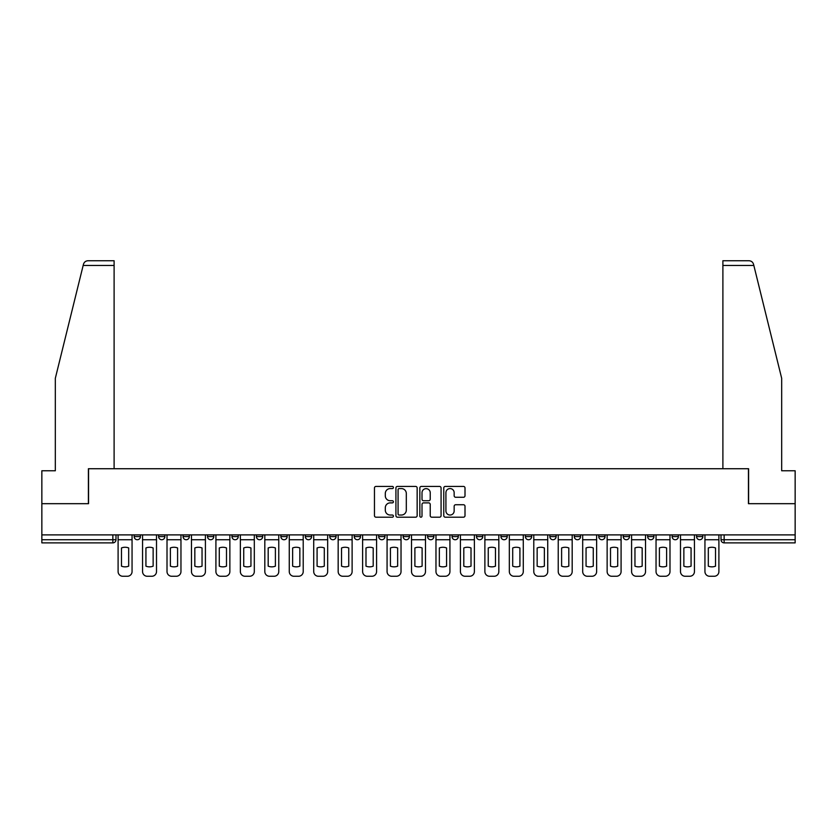 <?xml version="1.0" encoding="UTF-8"?>
<svg xmlns="http://www.w3.org/2000/svg" width="837" height="837" viewBox="0 0 837 837"><rect width="100%" height="100%" fill="white"/><g stroke="black" fill="none" stroke-linecap="round" stroke-linejoin="round"><path stroke-width="1.26" d="M393.421 487.5A1.078 1.078 0 0 0 392.344 486.423L376.001 486.423A1.538 1.538 0 0 0 374.463 487.961L374.463 515.655A1.538 1.538 0 0 0 376.001 517.193L392.344 517.193A1.078 1.078 0 0 0 393.421 516.115A1.078 1.078 0 0 0 392.344 515.037L390.23 515.037A4.928 4.928 0 0 1 385.302 510.12L385.302 507.808A4.928 4.928 0 0 1 390.23 502.88L392.344 502.88A1.078 1.078 0 0 0 393.421 501.813A1.078 1.078 0 0 0 392.344 500.735L390.23 500.735A4.928 4.928 0 0 1 385.302 495.807L385.302 493.495A4.928 4.928 0 0 1 390.23 488.578L392.344 488.578A1.078 1.078 0 0 0 393.421 487.5M647.66 536.601L647.66 534.885L647.66 536.601A3.139 3.139 0 0 0 650.788 539.739A3.139 3.139 0 0 1 647.66 536.601L653.927 536.601A3.139 3.139 0 0 1 650.788 539.739M623.209 536.601L623.209 534.885L623.209 536.601A3.139 3.139 0 0 0 626.338 539.739A3.139 3.139 0 0 1 623.209 536.601L629.476 536.601A3.139 3.139 0 0 1 626.338 539.739M549.846 534.885L549.846 536.601L556.124 536.601A3.139 3.139 0 0 1 552.985 539.739A3.139 3.139 0 0 1 549.846 536.601L549.846 534.885M525.395 534.885L525.395 536.601L531.662 536.601A3.139 3.139 0 0 1 528.534 539.739A3.139 3.139 0 0 1 525.395 536.601L525.395 534.885M378.69 534.885L378.69 536.601L384.957 536.601A3.139 3.139 0 0 1 381.818 539.739A3.139 3.139 0 0 1 378.69 536.601L378.69 534.885M354.239 534.885L354.239 536.601L360.506 536.601A3.139 3.139 0 0 1 357.368 539.739A3.139 3.139 0 0 1 354.239 536.601L354.239 534.885M231.975 536.601L231.975 534.885L231.975 536.601A3.139 3.139 0 0 0 235.113 539.739A3.139 3.139 0 0 1 231.975 536.601L238.252 536.601A3.139 3.139 0 0 1 235.113 539.739M207.524 534.885L207.524 536.601L213.791 536.601A3.139 3.139 0 0 1 210.662 539.739A3.139 3.139 0 0 1 207.524 536.601L207.524 534.885M183.073 534.885L183.073 536.601L189.34 536.601A3.139 3.139 0 0 1 186.212 539.739A3.139 3.139 0 0 1 183.073 536.601L183.073 534.885M158.622 536.601L158.622 534.885L158.622 536.601A3.139 3.139 0 0 0 161.761 539.739A3.139 3.139 0 0 1 158.622 536.601L164.889 536.601A3.139 3.139 0 0 1 161.761 539.739A3.139 3.139 0 0 0 164.889 536.601A3.139 3.139 0 0 1 161.761 539.739M134.171 536.601L134.171 534.885L134.171 536.601A3.139 3.139 0 0 0 137.31 539.739A3.139 3.139 0 0 1 134.171 536.601L140.438 536.601A3.139 3.139 0 0 1 137.31 539.739A3.139 3.139 0 0 0 140.438 536.601A3.139 3.139 0 0 1 137.31 539.739M463.468 497.272A1.538 1.538 0 0 0 465.006 495.734L465.006 487.961A1.538 1.538 0 0 0 463.468 486.423L445.305 486.423A1.538 1.538 0 0 0 443.767 487.961L443.767 515.655A1.538 1.538 0 0 0 445.305 517.193L463.468 517.193A1.538 1.538 0 0 0 465.006 515.655L465.006 506.27A1.538 1.538 0 0 0 463.468 504.732L455.694 504.732A1.538 1.538 0 0 0 454.156 506.27L454.156 510.926A4.112 4.112 0 0 1 450.044 515.037A4.112 4.112 0 0 1 445.922 510.926L445.922 492.69A4.112 4.112 0 0 1 450.044 488.578A4.112 4.112 0 0 1 454.156 492.69L454.156 495.734A1.538 1.538 0 0 0 455.694 497.272L463.468 497.272M83.166 265.444L83.449 264.314C84.16 262.086 85.677 260.903 88.011 260.736L114.104 260.736L114.104 265.444L83.166 265.444L55.326 378.293L55.326 470.771L41.85 470.771L41.85 503.686L88.555 503.686L88.555 468.73L748.445 468.73L748.445 503.686L795.15 503.686L795.15 534.885L41.85 534.885L41.85 539.739L115.987 539.739L115.987 534.885M114.104 265.444L114.104 468.73L88.398 468.73L88.398 503.686L41.85 503.686L41.85 534.885M417.15 487.961A1.538 1.538 0 0 0 415.612 486.423L397.46 486.423A1.538 1.538 0 0 0 395.922 487.961L395.922 515.655A1.538 1.538 0 0 0 397.46 517.193L415.612 517.193A1.538 1.538 0 0 0 417.15 515.655L417.15 487.961M421.388 486.423L439.54 486.423A1.538 1.538 0 0 1 441.078 487.961L441.078 515.655A1.538 1.538 0 0 1 439.54 517.193L431.766 517.193A1.538 1.538 0 0 1 430.228 515.655L430.228 504.429A1.538 1.538 0 0 0 428.69 502.88L423.543 502.88A1.538 1.538 0 0 0 422.005 504.429L422.005 516.115A1.078 1.078 0 0 1 420.927 517.193A1.078 1.078 0 0 1 419.85 516.115L419.85 487.961A1.538 1.538 0 0 1 421.388 486.423M721.013 534.885L721.013 539.739L795.15 539.739L795.15 542.878L724.141 542.878A3.139 3.139 0 0 1 721.013 539.739M795.15 534.885L795.15 539.739M112.859 534.885L112.859 542.878A3.139 3.139 0 0 0 115.987 539.739A3.139 3.139 0 0 1 112.859 542.878L41.85 542.878L41.85 539.739M702.829 534.885L702.829 536.601A3.139 3.139 0 0 1 699.69 539.739A3.139 3.139 0 0 1 696.562 536.601L702.829 536.601L702.829 534.885M696.562 534.885L696.562 536.601M678.378 534.885L678.378 536.601A3.139 3.139 0 0 1 675.239 539.739A3.139 3.139 0 0 1 672.111 536.601L678.378 536.601M672.111 534.885L672.111 536.601M653.927 534.885L653.927 536.601L653.927 534.885M629.476 534.885L629.476 536.601L629.476 534.885M605.025 534.885L605.025 536.601A3.139 3.139 0 0 1 601.887 539.739A3.139 3.139 0 0 1 598.748 536.601L605.025 536.601L605.025 534.885M598.748 534.885L598.748 536.601M580.575 534.885L580.575 536.601A3.139 3.139 0 0 1 577.436 539.739A3.139 3.139 0 0 1 574.297 536.601L580.575 536.601A3.139 3.139 0 0 1 577.436 539.739A3.139 3.139 0 0 0 580.575 536.601M574.297 534.885L574.297 536.601M556.124 534.885L556.124 536.601L556.124 534.885M531.662 534.885L531.662 536.601L531.662 534.885M507.212 534.885L507.212 536.601A3.139 3.139 0 0 1 504.083 539.739A3.139 3.139 0 0 1 500.944 536.601L507.212 536.601M500.944 534.885L500.944 536.601M482.761 534.885L482.761 536.601A3.139 3.139 0 0 1 479.632 539.739A3.139 3.139 0 0 1 476.494 536.601L482.761 536.601A3.139 3.139 0 0 1 479.632 539.739A3.139 3.139 0 0 0 482.761 536.601M476.494 534.885L476.494 536.601M458.31 534.885L458.31 536.601A3.139 3.139 0 0 1 455.182 539.739A3.139 3.139 0 0 1 452.043 536.601A3.139 3.139 0 0 0 455.182 539.739M452.043 534.885L452.043 536.601L458.31 536.601M433.859 534.885L433.859 536.601A3.139 3.139 0 0 1 430.731 539.739A3.139 3.139 0 0 1 427.592 536.601L433.859 536.601L433.859 534.885M427.592 534.885L427.592 536.601M409.408 534.885L409.408 536.601A3.139 3.139 0 0 1 406.269 539.739A3.139 3.139 0 0 1 403.141 536.601L409.408 536.601A3.139 3.139 0 0 1 406.269 539.739A3.139 3.139 0 0 0 409.408 536.601L409.408 534.885M403.141 534.885L403.141 536.601M384.957 534.885L384.957 536.601M360.506 534.885L360.506 536.601L360.506 534.885M336.055 534.885L336.055 536.601A3.139 3.139 0 0 1 332.917 539.739A3.139 3.139 0 0 1 329.788 536.601L336.055 536.601L336.055 534.885M329.788 534.885L329.788 536.601M311.605 534.885L311.605 536.601A3.139 3.139 0 0 1 308.466 539.739A3.139 3.139 0 0 1 305.338 536.601L311.605 536.601M305.338 534.885L305.338 536.601M287.154 534.885L287.154 536.601A3.139 3.139 0 0 1 284.015 539.739A3.139 3.139 0 0 1 280.876 536.601A3.139 3.139 0 0 0 284.015 539.739M280.876 534.885L280.876 536.601L287.154 536.601M262.703 534.885L262.703 536.601A3.139 3.139 0 0 1 259.564 539.739A3.139 3.139 0 0 1 256.425 536.601A3.139 3.139 0 0 0 259.564 539.739A3.139 3.139 0 0 0 262.703 536.601A3.139 3.139 0 0 1 259.564 539.739M256.425 534.885L256.425 536.601L262.703 536.601M238.252 534.885L238.252 536.601M213.791 534.885L213.791 536.601A3.139 3.139 0 0 1 210.662 539.739A3.139 3.139 0 0 0 213.791 536.601L213.791 534.885M189.34 534.885L189.34 536.601A3.139 3.139 0 0 1 186.212 539.739A3.139 3.139 0 0 0 189.34 536.601L189.34 534.885M164.889 534.885L164.889 536.601L164.889 534.885M140.438 534.885L140.438 536.601L140.438 534.885M399.155 488.578A1.078 1.078 0 0 0 398.077 489.655L398.077 513.96A1.078 1.078 0 0 0 399.155 515.037L401.383 515.037A4.928 4.928 0 0 0 406.311 510.12L406.311 493.495A4.928 4.928 0 0 0 401.383 488.578L399.155 488.578M430.228 492.773A4.112 4.112 0 0 0 426.117 488.651A4.112 4.112 0 0 0 422.005 492.773L422.005 499.197A1.538 1.538 0 0 0 423.543 500.735L428.69 500.735A1.538 1.538 0 0 0 430.228 499.197L430.228 492.773M118.101 539.739L118.101 571.556A4.698 4.698 0 0 0 122.809 576.264L127.35 576.264A4.698 4.698 0 0 0 132.058 571.556L132.058 539.739L118.101 539.739L118.101 534.885M132.058 539.739L132.058 534.885M128.689 566.157L128.689 547.953A9.72 9.72 0 0 0 121.47 547.953L121.47 566.157A9.72 9.72 0 0 0 128.689 566.157M83.449 264.314C83.878 263.048 83.878 263.048 83.449 264.314M753.834 265.444L753.551 264.314C753.122 263.048 753.122 263.048 753.551 264.314C753.122 263.048 753.122 263.048 753.551 264.314C752.84 262.086 751.323 260.903 748.989 260.736L722.896 260.736L722.896 468.73L748.602 468.73L748.602 503.686L795.15 503.686L795.15 470.771L781.674 470.771L781.674 378.293L753.834 265.444L722.896 265.444M142.552 539.739L142.552 571.556A4.698 4.698 0 0 0 147.26 576.264L151.8 576.264A4.698 4.698 0 0 0 156.509 571.556L156.509 539.739L142.552 539.739L142.552 534.885M156.509 539.739L156.509 534.885M153.14 566.157L153.14 547.953A9.72 9.72 0 0 0 145.931 547.953L145.931 566.157A9.72 9.72 0 0 0 153.14 566.157M167.013 539.739L167.013 571.556A4.698 4.698 0 0 0 171.711 576.264L176.251 576.264A4.698 4.698 0 0 0 180.959 571.556L180.959 539.739L167.013 539.739L167.013 534.885M180.959 539.739L180.959 534.885M177.59 566.157L177.59 547.953A9.72 9.72 0 0 0 170.382 547.953L170.382 566.157A9.72 9.72 0 0 0 177.59 566.157M191.464 539.739L191.464 571.556A4.698 4.698 0 0 0 196.161 576.264L200.713 576.264A4.698 4.698 0 0 0 205.41 571.556L205.41 539.739L191.464 539.739L191.464 534.885M205.41 539.739L205.41 534.885M202.041 566.157L202.041 547.953A9.72 9.72 0 0 0 194.833 547.953L194.833 566.157A9.72 9.72 0 0 0 202.041 566.157M215.915 539.739L215.915 571.556A4.698 4.698 0 0 0 220.612 576.264L225.163 576.264A4.698 4.698 0 0 0 229.861 571.556L229.861 539.739L215.915 539.739L215.915 534.885M229.861 539.739L229.861 534.885M226.492 566.157L226.492 547.953A9.72 9.72 0 0 0 219.284 547.953L219.284 566.157A9.72 9.72 0 0 0 226.492 566.157M240.365 539.739L240.365 571.556A4.698 4.698 0 0 0 245.063 576.264L249.614 576.264A4.698 4.698 0 0 0 254.312 571.556L254.312 539.739L240.365 539.739L240.365 534.885M254.312 539.739L254.312 534.885M250.943 566.157L250.943 547.953A9.72 9.72 0 0 0 243.734 547.953L243.734 566.157A9.72 9.72 0 0 0 250.943 566.157M264.816 539.739L264.816 571.556A4.698 4.698 0 0 0 269.514 576.264L274.065 576.264A4.698 4.698 0 0 0 278.763 571.556L278.763 539.739L264.816 539.739L264.816 534.885M278.763 539.739L278.763 534.885M275.394 566.157L275.394 547.953A9.72 9.72 0 0 0 268.185 547.953L268.185 566.157A9.72 9.72 0 0 0 275.394 566.157M289.267 539.739L289.267 571.556A4.698 4.698 0 0 0 293.965 576.264L298.516 576.264A4.698 4.698 0 0 0 303.214 571.556L303.214 539.739L289.267 539.739L289.267 534.885M303.214 539.739L303.214 534.885M299.845 566.157L299.845 547.953A9.72 9.72 0 0 0 292.636 547.953L292.636 566.157A9.72 9.72 0 0 0 299.845 566.157M313.718 539.739L313.718 571.556A4.698 4.698 0 0 0 318.416 576.264L322.967 576.264A4.698 4.698 0 0 0 327.665 571.556L327.665 539.739L313.718 539.739L313.718 534.885M327.665 539.739L327.665 534.885M324.296 566.157L324.296 547.953A9.72 9.72 0 0 0 317.087 547.953L317.087 566.157A9.72 9.72 0 0 0 324.296 566.157M338.169 539.739L338.169 571.556A4.698 4.698 0 0 0 342.877 576.264L347.418 576.264A4.698 4.698 0 0 0 352.115 571.556L352.115 539.739L338.169 539.739L338.169 534.885M352.115 539.739L352.115 534.885M348.747 566.157L348.747 547.953A9.72 9.72 0 0 0 341.538 547.953L341.538 566.157A9.72 9.72 0 0 0 348.747 566.157M362.62 539.739L362.62 571.556A4.698 4.698 0 0 0 367.328 576.264L371.869 576.264A4.698 4.698 0 0 0 376.577 571.556L376.577 539.739L362.62 539.739L362.62 534.885M376.577 539.739L376.577 534.885M373.197 566.157L373.197 547.953A9.72 9.72 0 0 0 365.989 547.953L365.989 566.157A9.72 9.72 0 0 0 373.197 566.157M387.071 539.739L387.071 571.556A4.698 4.698 0 0 0 391.779 576.264L396.319 576.264A4.698 4.698 0 0 0 401.028 571.556L401.028 539.739L387.071 539.739L387.071 534.885M401.028 539.739L401.028 534.885M397.648 566.157L397.648 547.953A9.72 9.72 0 0 0 390.44 547.953L390.44 566.157A9.72 9.72 0 0 0 397.648 566.157M411.522 539.739L411.522 571.556A4.698 4.698 0 0 0 416.23 576.264L420.77 576.264A4.698 4.698 0 0 0 425.478 571.556L425.478 539.739L411.522 539.739L411.522 534.885M425.478 539.739L425.478 534.885M422.11 566.157L422.11 547.953A9.72 9.72 0 0 0 414.89 547.953L414.89 566.157A9.72 9.72 0 0 0 422.11 566.157M435.972 539.739L435.972 571.556A4.698 4.698 0 0 0 440.68 576.264L445.221 576.264A4.698 4.698 0 0 0 449.929 571.556L449.929 539.739L435.972 539.739L435.972 534.885M449.929 539.739L449.929 534.885M446.56 566.157L446.56 547.953A9.72 9.72 0 0 0 439.352 547.953L439.352 566.157A9.72 9.72 0 0 0 446.56 566.157M460.423 539.739L460.423 571.556A4.698 4.698 0 0 0 465.131 576.264L469.672 576.264A4.698 4.698 0 0 0 474.38 571.556L474.38 539.739L460.423 539.739L460.423 534.885M474.38 539.739L474.38 534.885M471.011 566.157L471.011 547.953A9.72 9.72 0 0 0 463.803 547.953L463.803 566.157A9.72 9.72 0 0 0 471.011 566.157M484.885 539.739L484.885 571.556A4.698 4.698 0 0 0 489.582 576.264L494.123 576.264A4.698 4.698 0 0 0 498.831 571.556L498.831 539.739L484.885 539.739L484.885 534.885M498.831 539.739L498.831 534.885M495.462 566.157L495.462 547.953A9.72 9.72 0 0 0 488.253 547.953L488.253 566.157A9.72 9.72 0 0 0 495.462 566.157M509.335 539.739L509.335 571.556A4.698 4.698 0 0 0 514.033 576.264L518.584 576.264A4.698 4.698 0 0 0 523.282 571.556L523.282 539.739L509.335 539.739L509.335 534.885M523.282 539.739L523.282 534.885M519.913 566.157L519.913 547.953A9.72 9.72 0 0 0 512.704 547.953L512.704 566.157A9.72 9.72 0 0 0 519.913 566.157M533.786 539.739L533.786 571.556A4.698 4.698 0 0 0 538.484 576.264L543.035 576.264A4.698 4.698 0 0 0 547.733 571.556L547.733 539.739L533.786 539.739L533.786 534.885M547.733 539.739L547.733 534.885M544.364 566.157L544.364 547.953A9.72 9.72 0 0 0 537.155 547.953L537.155 566.157A9.72 9.72 0 0 0 544.364 566.157M558.237 539.739L558.237 571.556A4.698 4.698 0 0 0 562.935 576.264L567.486 576.264A4.698 4.698 0 0 0 572.184 571.556L572.184 539.739L558.237 539.739L558.237 534.885M572.184 539.739L572.184 534.885M568.815 566.157L568.815 547.953A9.72 9.72 0 0 0 561.606 547.953L561.606 566.157A9.72 9.72 0 0 0 568.815 566.157M582.688 539.739L582.688 571.556A4.698 4.698 0 0 0 587.386 576.264L591.937 576.264A4.698 4.698 0 0 0 596.635 571.556L596.635 539.739L582.688 539.739L582.688 534.885M596.635 539.739L596.635 534.885M593.266 566.157L593.266 547.953A9.72 9.72 0 0 0 586.057 547.953L586.057 566.157A9.72 9.72 0 0 0 593.266 566.157M607.139 539.739L607.139 571.556A4.698 4.698 0 0 0 611.837 576.264L616.388 576.264A4.698 4.698 0 0 0 621.085 571.556L621.085 539.739L607.139 539.739L607.139 534.885M621.085 539.739L621.085 534.885M617.716 566.157L617.716 547.953A9.72 9.72 0 0 0 610.508 547.953L610.508 566.157A9.72 9.72 0 0 0 617.716 566.157M631.59 539.739L631.59 571.556A4.698 4.698 0 0 0 636.287 576.264L640.839 576.264A4.698 4.698 0 0 0 645.536 571.556L645.536 539.739L631.59 539.739L631.59 534.885M645.536 539.739L645.536 534.885M642.167 566.157L642.167 547.953A9.72 9.72 0 0 0 634.959 547.953L634.959 566.157A9.72 9.72 0 0 0 642.167 566.157M656.041 539.739L656.041 571.556A4.698 4.698 0 0 0 660.749 576.264L665.289 576.264A4.698 4.698 0 0 0 669.987 571.556L669.987 539.739L656.041 539.739L656.041 534.885M669.987 539.739L669.987 534.885M666.618 566.157L666.618 547.953A9.72 9.72 0 0 0 659.41 547.953L659.41 566.157A9.72 9.72 0 0 0 666.618 566.157M680.491 539.739L680.491 571.556A4.698 4.698 0 0 0 685.2 576.264L689.74 576.264A4.698 4.698 0 0 0 694.448 571.556L694.448 539.739L680.491 539.739L680.491 534.885M694.448 539.739L694.448 534.885M691.069 566.157L691.069 547.953A9.72 9.72 0 0 0 683.86 547.953L683.86 566.157A9.72 9.72 0 0 0 691.069 566.157M704.942 539.739L704.942 571.556A4.698 4.698 0 0 0 709.65 576.264L714.191 576.264A4.698 4.698 0 0 0 718.899 571.556L718.899 539.739L704.942 539.739L704.942 534.885M718.899 539.739L718.899 534.885M715.53 566.157L715.53 547.953A9.72 9.72 0 0 0 708.311 547.953L708.311 566.157A9.72 9.72 0 0 0 715.53 566.157M724.141 534.885L724.141 542.878"/></g></svg>
